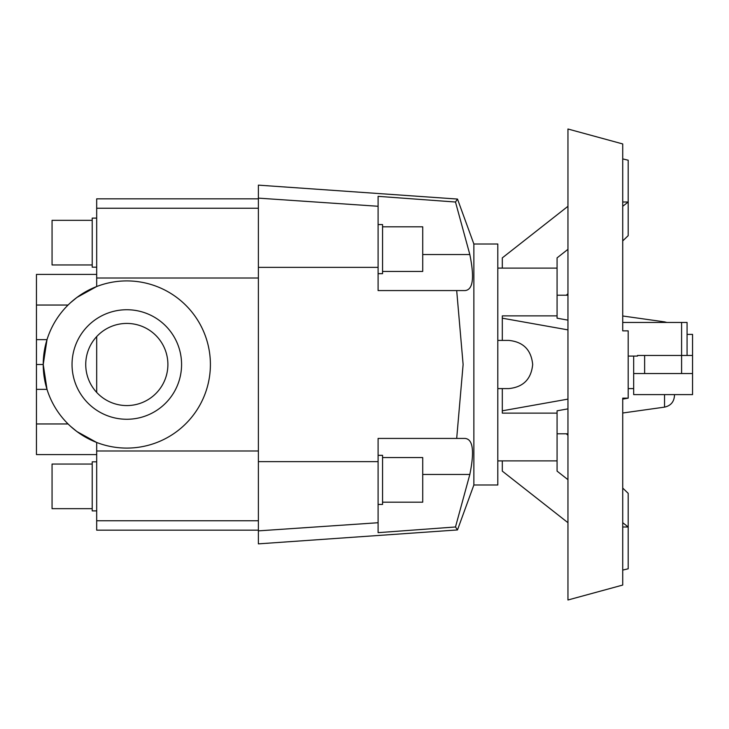 <?xml version="1.0" encoding="UTF-8"?>
<svg xmlns="http://www.w3.org/2000/svg" width="729" height="729" viewBox="0 0 729 729"><rect width="100%" height="100%" fill="white"/><g stroke="black" fill="none" stroke-linecap="round" stroke-linejoin="round"><path stroke-width="1.09" d="M96.684 454.586L36.45 454.586L36.45 364.5L43.23 364.5A83.589 83.589 0 0 1 126.81 280.911A83.589 83.589 0 0 1 210.399 364.5A83.589 83.589 0 0 1 126.81 448.089A83.589 83.589 0 0 1 43.23 364.5L47.011 339.632L36.45 339.632L36.45 274.414L96.684 274.414M258.385 450.987L96.684 450.987L96.684 442.467L76.955 431.586L70.695 426.447M473.868 244.015L497.807 244.015L497.807 484.985L473.868 484.985L473.868 244.015L457.493 199.063L258.385 185.139L258.385 543.861L457.484 529.937L455.488 526.976L378.096 532.662L378.096 438.43L465.266 438.43M465.266 290.57L378.096 290.57L378.096 196.338L455.488 202.024L457.484 199.063M455.488 202.024L469.831 254.53L422.72 254.53M469.713 254.002C474.615 277.612 473.085 289.796 465.102 290.561M456.691 438.43L463.115 364.5L456.691 290.57M382.561 226.81L422.72 226.81L422.72 271.434L382.561 271.434M378.096 224.578L382.561 224.578L382.561 273.667L378.096 273.667M382.561 457.566L422.72 457.566L422.72 502.19L382.561 502.19M378.096 455.333L382.561 455.333L382.561 504.422L378.096 504.422M68.07 305.041L36.45 305.041M70.695 302.553L76.955 297.414L96.684 286.533L96.684 198.835L258.385 198.835M181.576 364.5A54.766 54.766 0 0 0 126.81 309.734A54.766 54.766 0 0 0 72.043 364.5A54.766 54.766 0 0 0 126.81 419.266A54.766 54.766 0 0 0 181.576 364.5M36.45 389.368L47.011 389.368L43.23 364.5M167.889 364.5A41.07 41.07 0 0 1 126.81 405.57A41.07 41.07 0 0 1 85.74 364.5A41.07 41.07 0 0 1 126.81 323.43A41.07 41.07 0 0 1 167.889 364.5M92.219 264.955L52.06 264.955L52.06 220.331L92.219 220.331M96.684 267.188L92.219 267.188L92.219 218.108L96.684 218.108M92.219 508.669L52.06 508.669L52.06 464.045L92.219 464.045M96.684 510.892L92.219 510.892L92.219 461.812L96.684 461.812M628.198 398.143L622.721 398.143L622.721 585.059L567.955 599.994L567.955 129.006L622.721 143.941L622.721 330.857L628.198 330.857L628.198 398.143L622.721 399.118M622.721 202.006L628.198 202.006L628.198 160.216L622.721 158.904M502.308 388.593L502.308 413.124L557.074 413.124L557.074 460.883L502.308 460.883L502.308 471.125L567.955 522.693M497.807 340.407L508.815 340.407C523.285 341.865 531.241 349.893 532.68 364.5C531.241 379.107 523.285 387.135 508.815 388.593L497.807 388.593M687.073 334.383L692.55 334.383L692.55 355.46L637.474 355.46L637.474 356.089L628.198 356.089M674.471 394.617L674.471 395.692L674.471 394.617M633.674 356.089L633.674 373.54L692.55 373.54L692.55 394.617L633.674 394.617L633.674 373.54M692.55 355.46L692.55 373.54M687.073 355.46L687.073 322.446L622.721 322.446M567.955 206.307L502.308 257.875L502.308 268.117L557.074 268.117L557.074 315.876L502.308 315.876L502.308 340.407M567.955 408.869L557.074 410.81L557.074 413.124M557.074 460.883L557.074 471.125L567.955 479.673M567.955 249.327L557.074 257.875L557.074 268.117M557.074 315.876L557.074 318.19L567.955 320.131M622.721 240.925L628.198 235.649L628.198 202.006L622.721 206.307M502.308 410.81L567.955 399.118M622.721 522.693L628.198 526.994L628.198 493.351L622.721 488.075M567.955 435.304L566.369 433.782M622.721 570.096L628.198 568.784L628.198 526.994L622.721 526.994M567.955 329.882L502.308 318.19M566.369 295.218L567.955 293.696M36.45 364.5L36.45 339.632M96.684 336.579L96.684 392.421M96.684 450.987L96.684 530.165L258.385 530.165M465.102 438.439C473.085 439.204 474.615 451.388 469.713 474.998M422.72 474.47L469.831 474.47L455.488 526.976L456.955 529.154M457.092 529.363L457.484 529.937L473.868 484.985M36.45 423.959L68.07 423.959M664.529 394.617L664.529 407.128C670.671 405.78 673.988 401.971 674.471 395.692M622.721 315.994L664.529 321.872L664.529 322.446M644.627 355.46L644.627 373.54M681.597 322.446L681.597 373.54M258.385 278.013L96.684 278.013M258.385 267.361L378.096 267.361M258.385 461.639L378.096 461.639M258.385 530.867L378.096 522.729M258.385 198.133L378.096 206.271M258.385 208.248L96.684 208.248M258.385 520.752L96.684 520.752M497.807 460.892L502.308 460.892M628.198 388.593L633.674 388.593M664.529 407.128L622.721 413.006M557.074 433.782L567.955 433.782M557.074 295.218L567.955 295.218M664.529 321.872L666.853 322.446M497.807 268.108L502.308 268.108"/></g></svg>
